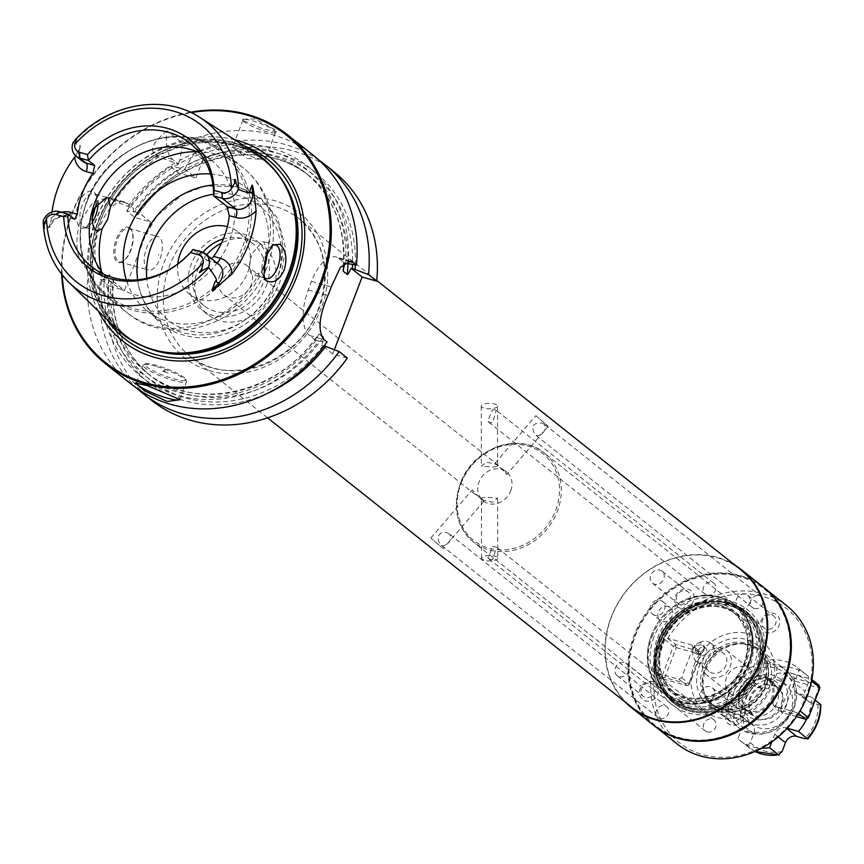 <?xml version="1.0" encoding="UTF-8"?>
<svg xmlns="http://www.w3.org/2000/svg" width="864" height="864" viewBox="0 0 864 864"><rect width="100%" height="100%" fill="white"/><g stroke="black" fill="none" stroke-linecap="round" stroke-linejoin="round"><path stroke-width="0.65" stroke-dasharray="4.32 3.24" d="M694.213 664.664A45.328 39.452 128.5 0 1 748.829 633.852A45.328 39.452 128.5 0 1 771.552 686.524A45.328 39.452 128.5 0 1 716.947 717.336A45.328 39.452 128.5 0 1 694.213 664.664M784.134 673.499L792.191 679.903L780.764 709.819L772.708 703.426L784.134 673.499L786.931 671.922L810.875 679.072L811.274 680.864L806.144 696.298L799.848 710.791L797.634 712.832L798.53 713.545M681.631 677.678L689.688 684.083L701.114 654.156L693.058 647.752L681.631 677.678L678.834 679.255L655.074 672.538L653.324 669.373L659.632 654.88L664.751 639.457L667.688 638.593A85.871 74.747 128.5 0 1 763.085 596.506A85.871 74.747 128.5 0 1 810.875 679.072M667.688 638.593L676.188 644.749L699.948 651.456L691.891 645.062L668.131 638.345M693.058 647.752L691.891 645.062M654.89 672.106A85.871 74.747 -51.5 0 0 702.691 754.672A85.871 74.747 -51.5 0 0 798.077 712.584M772.708 703.426L773.874 706.115L797.634 712.832M705.683 670.194A37.13 32.324 128.5 0 1 745.729 644.015A37.13 32.324 128.5 0 1 760.46 650.074A37.13 32.324 128.5 0 1 769.036 688.1A37.13 32.324 128.5 0 1 714.258 708.221A37.13 32.324 128.5 0 1 705.024 695.228A37.13 32.324 128.5 0 1 705.683 670.194M740.534 693.328A26.687 23.231 128.5 0 1 772.697 675.184A26.687 23.231 128.5 0 1 786.078 706.201A26.687 23.231 128.5 0 1 753.916 724.345A26.687 23.231 128.5 0 1 740.534 693.328M743.461 693.63A22.054 19.192 128.5 0 1 770.029 678.64A22.054 19.192 128.5 0 1 781.078 704.268A22.054 19.192 -51.5 0 1 754.52 719.248A22.054 19.192 -51.5 0 1 743.461 693.63M743.936 692.896A19.494 16.967 -51.5 0 0 748.44 712.854A19.494 16.967 -51.5 0 0 777.2 702.292A19.494 16.967 128.5 0 0 772.697 682.333A19.494 16.967 128.5 0 0 743.936 692.896M744.023 709.344A19.494 16.967 -51.5 0 1 739.519 689.375A19.494 16.967 128.5 0 1 768.28 678.812A19.494 16.967 128.5 0 1 772.783 698.782A19.494 16.967 -51.5 0 1 744.023 709.344L748.44 712.854M739.951 689.321A18.565 16.157 -51.5 0 0 744.239 708.329A18.565 16.157 -51.5 0 0 771.628 698.274A18.565 16.157 -51.5 0 0 767.34 679.255A18.565 16.157 -51.5 0 0 739.951 689.321M806.652 719.01A46.418 40.403 -51.5 0 0 811.501 697.194L798.962 693.652A9.288 8.078 128.5 0 1 796.457 692.366A9.288 8.078 128.5 0 1 794.308 682.862L799.47 669.33A46.418 40.403 128.5 0 0 797.558 667.699A46.418 40.403 128.5 0 0 767.794 660.377L762.631 673.909A9.288 8.078 128.5 0 1 751.442 680.216L738.914 676.674A46.418 40.403 -51.5 0 0 725.857 710.878L738.385 714.42A9.288 8.078 128.5 0 1 740.902 715.694A9.288 8.078 128.5 0 1 743.04 725.209L737.878 738.731A46.418 40.403 -51.5 0 0 739.789 740.372A46.418 40.403 -51.5 0 0 761.713 748.202M787.288 728.244L785.905 727.844A9.288 8.078 128.5 0 0 774.716 734.162L771.746 741.96M820.444 704.311L817.862 704.495L809.698 702.184A9.288 8.078 128.5 0 1 807.192 700.909A9.288 8.078 128.5 0 1 805.043 691.394L794.308 682.862M815.184 700.121L811.501 697.194M738.914 676.674L747.857 683.791L762.178 688.748A9.288 8.078 128.5 0 0 773.366 682.441L776.736 673.628L776.747 667.494A46.418 40.403 128.5 0 1 806.501 674.806A46.418 40.403 128.5 0 1 808.423 676.447L799.47 669.33M776.736 673.628A41.774 36.364 128.5 0 1 808.412 682.582L808.488 676.501L797.558 667.699M808.412 682.582L805.043 691.394M776.747 667.494L767.794 660.377M747.857 683.791A46.418 40.403 -51.5 0 0 734.8 717.984L749.12 722.952A9.288 8.078 128.5 0 1 751.637 724.226A9.288 8.078 128.5 0 1 753.775 733.741L750.416 742.554L746.82 745.848L737.878 738.731M734.8 717.984L725.857 710.878M796.5 716.645L781.931 712.519L773.874 706.115M781.931 712.519L780.764 709.819M786.866 605.837A88.193 76.766 128.5 0 0 656.748 653.616A88.193 76.766 -51.5 0 0 677.117 743.926M654.75 726.149A88.193 76.766 -51.5 0 1 634.738 636.12A88.193 76.766 128.5 0 1 764.5 588.06M784.069 678.143A87.264 75.956 128.5 0 1 678.931 737.467A87.264 75.956 128.5 0 1 635.18 636.055A87.264 75.956 128.5 0 1 740.308 576.742A87.264 75.956 128.5 0 1 784.069 678.143M764.143 587.768A88.193 76.766 128.5 0 0 634.025 635.548A88.193 76.766 -51.5 0 0 654.394 725.857M625.612 702.4A88.193 76.766 -51.5 0 1 611.118 617.35A88.193 76.766 128.5 0 1 734.789 565.034M740.772 569.786A87.728 76.356 128.5 0 0 611.334 617.317A87.728 76.356 -51.5 0 0 631.595 707.152M126.716 211.021A146.221 127.267 128.5 0 1 170.586 166.59L181.667 168.35A134.136 116.748 -51.5 0 0 134.719 211.907L126.716 211.021L134.903 217.523L150.606 221.972L124.492 290.358L113.152 281.351L108.605 280.303A134.136 116.748 -51.5 0 0 268.499 392.85M151.513 400.291A146.221 127.267 128.5 0 1 108.778 285.919L124.492 290.358M347.339 358.085L332.737 353.959L321.775 345.254L323.341 338.947M334.346 349.736L332.737 353.959M319.075 160.261A146.221 127.267 128.5 0 0 194.832 152.906L203.018 159.419A146.221 127.267 128.5 0 1 333.472 171.353M203.018 159.419L195.934 177.952L185.069 169.312L181.667 168.35M134.903 217.523A146.221 127.267 128.5 0 1 178.762 173.092L195.934 177.952M134.719 211.907L139.266 212.954L150.606 221.972M139.266 212.954L137.333 215.05L133.304 211.842L133.499 208.364L114.631 201.42A146.221 127.267 128.5 0 1 158.49 156.989L178.351 163.976L172.67 159.462A37.13 17.183 -74.2 0 1 167.022 130.81L182.747 143.305L179.755 160.304A134.136 116.748 128.5 0 1 348.343 264.114M127.343 203.483L111.64 199.044L108.529 197.456L93.344 202.046L80.168 220.698C74.455 242.514 76.237 258.088 85.514 267.43L88.517 269.806L107.374 276.761L101.228 271.868A37.13 17.183 -74.2 0 1 98.788 229.608A37.13 17.183 -74.2 0 1 124.384 201.938A37.13 17.183 -74.2 0 1 127.343 203.483L133.499 208.364M107.374 276.761L109.318 274.666A127.656 111.1 -51.5 0 0 146.826 372.848A127.656 111.1 -51.5 0 0 319.194 333.99L315.241 340.049L318.956 341.064A134.136 116.748 128.5 0 1 175.673 394.772A134.136 116.748 128.5 0 1 101.887 274.968M113.152 281.351L113.346 277.873L109.318 274.666M129.773 227.977A18.338 8.489 105.8 0 0 116.251 239.242A18.338 8.489 105.8 0 0 116.878 261.738A18.338 8.489 105.8 0 0 123.336 261.112A18.338 8.489 105.8 0 0 131.836 231.012A18.338 8.489 105.8 0 0 129.773 227.977M137.452 388.778A146.221 127.267 128.5 0 1 100.602 279.418L108.605 280.303M100.602 279.418L108.778 285.919M324.13 345.956L321.775 345.254M111.64 199.044L114.631 201.42M179.755 160.304L178.351 163.976M128.002 206.572A134.136 116.748 128.5 0 1 174.96 163.015M182.747 143.305A146.221 127.267 128.5 0 1 313.2 155.25M318.956 341.064L327.067 341.971M131.242 384.188A146.221 127.267 128.5 0 1 88.517 269.806M315.241 340.049L309.474 335.47A37.13 17.183 -74.2 0 1 308.221 289.894L311.483 281.351A37.13 17.183 -74.2 0 1 335.902 256.986A37.13 17.183 -74.2 0 1 338.85 258.53L344.304 262.861M321.106 335.513L319.194 333.99M170.586 166.59L178.762 173.092M190.339 112.266A146.221 127.267 -51.5 0 0 71.669 213.948A146.221 127.267 128.5 0 0 61.636 274.201M167.022 130.81C153.122 142.182 149.278 150.12 155.498 154.602L158.49 156.989M243.95 120.863L262.591 128.736L276.793 132.008L275.227 129.708L254.718 118.951L242.471 119.21L243.95 120.863M194.832 152.906L186.462 165.64L185.069 169.312M355.298 264.902A134.136 116.748 -51.5 0 0 186.462 165.64M275.108 132.732A17.41 2.927 20.9 0 0 275.53 132.354A17.41 2.927 20.9 0 0 274.115 130.345A17.41 2.927 -159.1 0 0 256.349 121.986A17.41 2.927 -159.1 0 0 243 119.934A17.41 2.927 -159.1 0 0 243.065 120.496A17.41 2.927 -159.1 0 0 244.415 121.943A17.41 2.927 20.9 0 0 260.798 129.827A17.41 2.927 20.9 0 0 275.108 132.732L276.793 132.008M243 119.934L232.891 146.405A17.41 2.927 -159.1 0 1 246.24 148.457A17.41 2.927 -159.1 0 1 264.006 156.816A17.41 2.927 20.9 0 1 265.421 158.825A17.41 2.927 20.9 0 1 263.023 159.386A17.41 2.927 20.9 0 1 248.108 155.358A17.41 2.927 20.9 0 1 234.306 148.414L246.586 158.188M232.891 146.405A17.41 2.927 -159.1 0 0 234.306 148.414M136.415 382.936A23.209 3.91 -159.1 0 1 136.458 382.676A23.209 3.91 -159.1 0 1 137.02 382.18A23.209 3.91 -159.1 0 1 149.191 383.854A23.209 3.91 20.9 0 1 179.744 398.498A23.209 3.91 20.9 0 1 179.863 398.995M155.887 366.325A23.209 3.91 -159.1 0 0 143.705 364.651A23.209 3.91 -159.1 0 0 143.154 365.159A23.209 3.91 -159.1 0 0 173.783 380.549A23.209 3.91 20.9 0 0 186.516 381.715A23.209 3.91 20.9 0 0 186.44 380.97A23.209 3.91 20.9 0 0 155.887 366.325M145.465 363.895A21.816 3.672 -159.1 0 1 156.913 365.472A21.816 3.672 20.9 0 1 185.63 379.231A21.816 3.672 20.9 0 1 173.729 378.832A21.816 3.672 -159.1 0 1 152.302 370.364A21.816 3.672 -159.1 0 1 145.465 363.895L143.705 364.651M164.246 371.293L167.918 373.054L166.396 373L162.788 371.099L164.246 371.293M62.186 274.903A145.292 126.457 128.5 0 1 72.112 213.883A145.292 126.457 -51.5 0 1 191.149 112.644M98.334 311.094A117.785 102.514 128.5 0 1 95.569 220.514A117.785 102.514 -51.5 0 1 234.565 139.687M116.014 328.352A112.428 97.859 128.5 0 1 96.563 218.97A112.428 97.859 -51.5 0 1 255.366 153.014M96.444 203.666L95.904 194.432L93.874 191.657C88.16 189.529 83.009 193.439 78.408 203.375C75.157 213.98 75.686 222.188 79.996 227.999L85.763 228.215L92.2 218.473M75.632 155.758L80.017 147.938L80.255 145.476L72.965 142.744M43.276 220.482L48.816 227.794L49.853 226.919L51.376 218.138A106.866 93.02 128.5 0 1 52.002 211.972M263.358 276.005A17.41 8.057 -74.2 0 1 262.894 274.99A17.41 8.057 -74.2 0 1 270.972 246.424A17.41 8.057 -74.2 0 1 272.02 245.732M92.437 221.962A17.41 8.057 -74.2 0 1 88.927 225.817A17.41 8.057 -74.2 0 1 84.186 227.135A17.41 8.057 -74.2 0 1 82.793 226.422A17.41 8.057 -74.2 0 1 81.648 206.604A17.41 8.057 -74.2 0 1 93.647 193.633A17.41 8.057 -74.2 0 1 95.04 194.357A17.41 8.057 -74.2 0 1 96.995 197.24A17.41 8.057 -74.2 0 1 97.934 201.679M267.635 251.975L263.866 242.082L262.526 241.369L252.439 253.174C248.659 263.088 248.389 270.076 251.618 274.136L253.055 274.871L259.276 273.121L262.775 269.33M103.28 273.996A78.916 68.677 -51.5 0 0 112.957 283.684A78.916 68.677 -51.5 0 0 229.381 240.926A78.916 68.677 128.5 0 0 211.162 160.121A78.916 68.677 128.5 0 0 199.541 152.885M193.093 249.458L207.112 260.431L211.615 258.714M210.514 173.966A78.916 68.677 128.5 0 1 245.149 187.142A78.916 68.677 128.5 0 1 267.656 252.493M262.915 269.114A78.916 68.677 128.5 0 1 146.956 310.694A78.916 68.677 128.5 0 1 126.295 279.936M137.614 279.774A78.916 68.677 -51.5 0 0 160.682 321.602A78.916 68.677 -51.5 0 0 277.096 278.856A78.916 68.677 128.5 0 0 258.876 198.05A78.916 68.677 128.5 0 0 212.922 185.026M177.779 263.941A39.452 34.344 -51.5 0 0 189.4 294.03A39.452 34.344 -51.5 0 0 247.612 272.657A39.452 34.344 -51.5 0 0 238.496 232.254A39.452 34.344 -51.5 0 0 227.351 226.681M202.954 252.32A39.452 34.344 -51.5 0 0 195.145 265.432A39.452 34.344 128.5 0 0 204.25 305.834A39.452 34.344 128.5 0 0 262.462 284.461A39.452 34.344 -51.5 0 0 253.346 244.058A39.452 34.344 -51.5 0 0 223.344 238.907M266.414 285.584A44.096 38.383 -51.5 0 0 256.241 240.419A44.096 38.383 -51.5 0 0 191.182 264.308A44.096 38.383 128.5 0 0 201.366 309.474A44.096 38.383 128.5 0 0 266.414 285.584M206.658 254.772A44.096 38.383 -51.5 0 0 197.802 269.579A44.096 38.383 128.5 0 0 207.986 314.734A44.096 38.383 128.5 0 0 273.035 290.844A44.096 38.383 -51.5 0 0 262.861 245.689A44.096 38.383 -51.5 0 0 221.519 243.043M219.586 275.735A18.565 16.157 128.5 0 1 246.974 265.669A18.565 16.157 128.5 0 1 251.262 284.688A18.565 16.157 128.5 0 1 223.862 294.743A18.565 16.157 128.5 0 1 219.586 275.735M510.732 490.914A18.565 16.157 -51.5 0 0 506.444 471.895A18.565 16.157 -51.5 0 0 479.045 481.961A18.565 16.157 128.5 0 0 483.332 500.969A18.565 16.157 128.5 0 0 510.732 490.914M498.485 465.599L494.532 463.86L486.356 462.164L481.367 466.16L492.62 467.143L497.567 466.279L504.749 470.567L506.866 474.433L497.956 465.156L246.974 265.669M506.444 471.895L504.749 470.567M535.896 415.703L548.219 426.287L535.896 415.703L494.532 463.86L497.621 465.08L497.567 466.279M474.293 493.765L481.475 498.053L486.421 497.189L497.675 498.172L492.685 502.168L484.499 500.483L480.557 498.733L472.176 489.899L474.854 494.23L223.862 294.743M483.332 500.969L480.557 498.733M490.147 559.332L487.858 558.047L492.761 546.491L496.519 547.139L492.782 559.624L490.147 559.332M497.772 558.209A8.122 2.7 179.9 0 1 492.782 560.714A8.122 2.7 -0.1 0 1 481.529 558.241A8.122 2.7 -0.1 0 1 486.518 555.736A8.122 2.7 179.9 0 1 497.772 558.209L497.675 498.172M443.156 548.629L430.823 538.045L443.156 548.629L484.499 500.483L481.432 499.252L481.475 498.053M707.292 731.916A6.966 6.059 -51.5 0 0 715.165 728.266A6.966 6.059 -51.5 0 0 714.074 720.047A6.966 6.059 -51.5 0 0 712.184 719.086A6.966 6.059 -51.5 0 0 704.311 722.736A6.966 6.059 -51.5 0 0 705.402 730.955A6.966 6.059 -51.5 0 0 707.292 731.916M707.054 595.112A6.966 6.059 -51.5 0 0 714.928 591.473A6.966 6.059 -51.5 0 0 713.837 583.254A6.966 6.059 -51.5 0 0 711.958 582.293A6.966 6.059 -51.5 0 0 704.084 585.932A6.966 6.059 -51.5 0 0 705.175 594.151A6.966 6.059 -51.5 0 0 707.054 595.112M754.412 608.504A6.966 6.059 -51.5 0 0 762.286 604.854A6.966 6.059 -51.5 0 0 761.195 596.635A6.966 6.059 -51.5 0 0 759.316 595.674A6.966 6.059 -51.5 0 0 751.442 599.324A6.966 6.059 -51.5 0 0 752.533 607.543A6.966 6.059 -51.5 0 0 754.412 608.504M659.934 718.524A6.966 6.059 -51.5 0 0 667.807 714.884A6.966 6.059 -51.5 0 0 666.716 706.666A6.966 6.059 -51.5 0 0 664.826 705.704A6.966 6.059 -51.5 0 0 656.953 709.344A6.966 6.059 -51.5 0 0 658.044 717.563A6.966 6.059 -51.5 0 0 659.934 718.524M494.813 409.709L496.292 410.346L492.545 422.82L489.92 422.528L487.631 421.243L492.523 409.687L494.813 409.709M497.513 406.091A8.122 2.7 179.9 0 1 492.523 408.596A8.122 2.7 -0.1 0 1 481.27 406.123A8.122 2.7 -0.1 0 1 486.259 403.618A8.122 2.7 179.9 0 1 497.513 406.091L497.621 465.08M542.171 423.09L544.428 424.364C546.188 430.067 543.802 433.922 537.268 435.92L535.356 434.927C530.334 426.6 532.602 422.658 542.171 423.09M761.195 596.635L544.428 424.364M752.533 607.543L535.356 434.927M447.682 533.12L449.95 534.384C451.699 540.097 449.312 543.953 442.789 545.94L440.878 544.946C435.758 539.924 438.21 529.416 447.682 533.12M666.716 706.666L449.95 534.384M658.044 717.563L440.878 544.946M119.383 261.835A17.41 8.057 -74.2 0 0 124.124 260.518A17.41 8.057 -74.2 0 0 132.203 231.941A17.41 8.057 -74.2 0 0 130.237 229.057A17.41 8.057 105.8 0 0 128.855 228.334A17.41 8.057 105.8 0 0 116.856 241.304A17.41 8.057 105.8 0 0 118.001 261.112A17.41 8.057 -74.2 0 0 119.383 261.835L148.576 270.086A17.41 8.057 -74.2 0 1 147.182 269.363A17.41 8.057 105.8 0 1 146.048 249.556A17.41 8.057 105.8 0 1 158.047 236.585A17.41 8.057 105.8 0 1 159.43 237.308A17.41 8.057 -74.2 0 1 160.574 257.116A17.41 8.057 -74.2 0 1 148.576 270.086M158.728 254.394L158.404 255.247L158.728 254.394M664.751 639.457L673.391 646.326L661.964 676.242L653.324 669.373M661.964 676.242L663.131 678.942L655.074 672.538M678.834 679.255L686.891 685.66L689.688 684.083M663.131 678.942L686.891 685.66M699.948 651.456L701.114 654.156M673.391 646.326L676.188 644.749M675.238 645.883L676.264 647.59L664.837 677.516L688.597 684.234L700.974 653.162M663.001 677.948L664.837 677.516M676.264 647.59L700.024 654.307M688.597 684.234L688.738 685.228M811.89 679.59L810.691 678.64M786.931 671.922L794.988 678.326L792.191 679.903M818.748 685.044L794.988 678.326M807.538 718.805L818.824 687.884L795.064 681.167L783.637 711.094L781.79 711.526M795.064 681.167L794.038 679.471M807.397 717.811L783.637 711.094M819.774 686.74L818.824 687.884M662.008 571.136A7.657 6.664 128.5 0 0 654.523 570.834A7.657 6.664 -51.5 0 0 652.471 583.124A7.657 6.664 -51.5 0 0 659.956 583.416A7.657 6.664 128.5 0 0 662.008 571.136L688.133 591.894A7.657 6.664 128.5 0 1 686.081 604.184A7.657 6.664 -51.5 0 1 678.607 603.893A7.657 6.664 -51.5 0 1 680.648 591.602A7.657 6.664 128.5 0 1 688.133 591.894M688.144 607.327A10.444 9.094 128.5 0 1 687.031 607.878A10.444 9.094 128.5 0 1 675.335 603.234A10.444 9.094 128.5 0 1 680.735 590.166A10.444 9.094 128.5 0 1 693.101 593.212A10.444 9.094 128.5 0 1 689.202 606.658A60.664 52.801 -51.5 0 0 687.031 607.878A60.664 52.801 -51.5 0 0 657.871 642.47A60.664 52.801 -51.5 0 0 657.504 685.206A60.664 52.801 -51.5 0 0 658.4 687.301A10.444 9.094 128.5 0 1 652.277 700.11A10.444 9.094 128.5 0 1 640.224 696.254A10.444 9.094 128.5 0 1 644.89 682.981A10.444 9.094 128.5 0 1 657.504 685.206A10.444 9.094 128.5 0 1 658.022 686.221A10.444 9.094 128.5 0 1 658.4 687.301A60.664 52.801 -51.5 0 0 730.048 707.551A60.664 52.801 -51.5 0 0 732.208 706.331A10.444 9.094 128.5 0 1 743.915 710.964A10.444 9.094 128.5 0 1 738.504 724.032A10.444 9.094 128.5 0 1 726.149 720.986A10.444 9.094 128.5 0 1 730.048 707.551A10.444 9.094 128.5 0 1 731.106 706.871A10.444 9.094 128.5 0 1 732.208 706.331A60.664 52.801 -51.5 0 0 761.378 671.728A60.664 52.801 -51.5 0 0 761.746 628.992A60.664 52.801 -51.5 0 0 760.838 626.908A10.444 9.094 128.5 0 1 766.973 614.099A10.444 9.094 128.5 0 1 779.026 617.944A10.444 9.094 128.5 0 1 774.36 631.228A10.444 9.094 128.5 0 1 761.746 628.992A10.444 9.094 128.5 0 1 761.227 627.988A10.444 9.094 128.5 0 1 760.838 626.908A60.664 52.801 -51.5 0 0 689.202 606.658A10.444 9.094 128.5 0 1 688.144 607.327M659.729 643A58.493 50.9 128.5 0 1 730.188 603.245A58.493 50.9 128.5 0 1 759.521 671.209A58.493 50.9 128.5 0 1 689.051 710.964A58.493 50.9 128.5 0 1 659.729 643M756.292 669.352A56.862 49.496 128.5 0 1 672.408 700.153A56.862 49.496 128.5 0 1 659.275 641.93A56.862 49.496 128.5 0 1 743.17 611.129A56.862 49.496 128.5 0 1 756.292 669.352M756.346 669.395A56.862 49.496 128.5 0 1 694.98 709.463A56.862 49.496 128.5 0 1 672.451 700.196A56.862 49.496 128.5 0 1 659.329 641.963A56.862 49.496 128.5 0 1 743.213 611.161A56.862 49.496 128.5 0 1 757.328 631.022A56.862 49.496 128.5 0 1 756.346 669.395M736.452 720.9A7.657 6.664 -51.5 0 0 738.493 708.61A7.657 6.664 -51.5 0 0 731.02 708.307A7.657 6.664 128.5 0 0 728.968 720.598A7.657 6.664 128.5 0 0 736.452 720.9M712.368 687.841A7.657 6.664 -51.5 0 1 710.316 700.132A7.657 6.664 128.5 0 1 702.842 699.829A7.657 6.664 128.5 0 1 704.894 687.55A7.657 6.664 -51.5 0 1 712.368 687.841L738.493 708.61M641.52 694.062A7.657 6.664 -51.5 0 0 643.28 696.384A7.657 6.664 -51.5 0 0 652.115 695.725A7.657 6.664 -51.5 0 0 654.577 686.707A7.657 6.664 128.5 0 0 652.817 684.385A7.657 6.664 128.5 0 0 643.982 685.033A7.657 6.664 128.5 0 0 641.52 694.062M617.155 675.616A7.657 6.664 -51.5 0 1 615.395 673.304A7.657 6.664 128.5 0 1 617.857 664.276A7.657 6.664 128.5 0 1 626.692 663.628A7.657 6.664 128.5 0 1 628.452 665.939A7.657 6.664 -51.5 0 1 625.99 674.968A7.657 6.664 -51.5 0 1 617.155 675.616L643.28 696.384M775.57 618.43A7.657 6.664 -51.5 0 0 773.82 616.118A7.657 6.664 -51.5 0 0 764.986 616.766A7.657 6.664 -51.5 0 0 762.523 625.795A7.657 6.664 128.5 0 0 764.284 628.106A7.657 6.664 128.5 0 0 773.118 627.458A7.657 6.664 128.5 0 0 775.57 618.43M747.695 595.35A7.657 6.664 -51.5 0 1 749.444 597.661A7.657 6.664 128.5 0 1 746.993 606.69A7.657 6.664 128.5 0 1 738.158 607.338A7.657 6.664 128.5 0 1 736.398 605.027A7.657 6.664 -51.5 0 1 738.86 595.998A7.657 6.664 -51.5 0 1 747.695 595.35L773.82 616.118M726.095 665.118A11.61 10.098 128.5 0 1 708.977 671.404A11.61 10.098 128.5 0 1 706.298 659.524A11.61 10.098 128.5 0 1 723.416 653.238A11.61 10.098 128.5 0 1 726.095 665.118M710.662 643.097A11.61 10.098 128.5 0 0 693.544 649.393A11.61 10.098 -51.5 0 0 696.222 661.273A11.61 10.098 -51.5 0 0 713.34 654.988A11.61 10.098 128.5 0 0 710.662 643.097L723.416 653.238M706.957 675.14A15.779 13.738 -51.5 0 1 703.318 658.984A15.779 13.738 128.5 0 1 726.602 650.43A15.779 13.738 128.5 0 1 730.242 666.598A15.779 13.738 -51.5 0 1 706.957 675.14L730.22 693.63A15.779 13.738 128.5 0 1 726.581 677.473A15.779 13.738 128.5 0 1 749.866 668.92A15.779 13.738 128.5 0 1 753.505 685.087A15.779 13.738 128.5 0 1 730.22 693.63M698.501 650.29A4.644 4.039 128.5 0 1 705.348 647.773A4.644 4.039 128.5 0 1 706.428 652.525A4.644 4.039 128.5 0 1 699.57 655.042A4.644 4.039 128.5 0 1 698.501 650.29M696.892 652.914A4.644 4.039 128.5 0 0 703.739 650.398A4.644 4.039 -51.5 0 0 702.67 645.646A4.644 4.039 -51.5 0 0 695.822 648.162A4.644 4.039 128.5 0 0 696.892 652.914L699.57 655.042M703.987 650.009A5.983 5.206 128.5 0 1 696.784 654.08A5.983 5.206 128.5 0 1 693.781 647.125A5.983 5.206 128.5 0 1 700.985 643.054A5.983 5.206 128.5 0 1 703.987 650.009M651.521 635.18A55.523 48.33 -51.5 0 0 679.363 699.7A55.523 48.33 -51.5 0 0 746.248 661.954A55.523 48.33 128.5 0 0 718.416 597.434A55.523 48.33 128.5 0 0 651.521 635.18M748.289 662.99A56.862 49.496 128.5 0 1 664.405 693.792A56.862 49.496 128.5 0 1 651.272 635.569A56.862 49.496 128.5 0 1 735.167 604.768A56.862 49.496 128.5 0 1 748.289 662.99M658.076 640.969A56.862 49.496 128.5 0 1 741.96 610.168A56.862 49.496 128.5 0 1 755.093 668.39A56.862 49.496 128.5 0 1 671.198 699.203A56.862 49.496 128.5 0 1 658.076 640.969M652.169 636.282A56.862 49.496 128.5 0 1 736.052 605.47A56.862 49.496 128.5 0 1 749.185 663.703A56.862 49.496 128.5 0 1 665.291 694.505A56.862 49.496 128.5 0 1 652.169 636.282M652.514 614.185A8.122 7.074 128.5 0 0 662.645 612.76A8.122 7.074 -51.5 0 0 662.623 601.463A8.122 7.074 -51.5 0 0 652.504 602.888A8.122 7.074 128.5 0 0 652.514 614.185L660.215 620.298A8.122 7.074 128.5 0 1 660.193 609.001A8.122 7.074 128.5 0 1 670.324 607.576A8.122 7.074 128.5 0 1 670.345 618.872A8.122 7.074 128.5 0 1 660.215 620.298M699.343 665.928A38.912 33.869 128.5 0 1 746.226 639.479A38.912 33.869 128.5 0 1 765.742 684.698A38.912 33.869 -51.5 0 1 718.859 711.148A38.912 33.869 -51.5 0 1 699.343 665.928M703.112 667.537A35.748 31.104 -51.5 0 0 711.364 704.138A35.748 31.104 -51.5 0 0 764.089 684.774A35.748 31.104 128.5 0 0 755.838 648.173C766.13 657.277 768.798 669.373 763.862 684.45C750.125 708.944 732.629 715.511 711.364 704.138L712.973 705.424A35.748 31.104 -51.5 0 0 765.709 686.059A35.748 31.104 128.5 0 0 757.458 649.458A35.748 31.104 128.5 0 0 704.722 668.822A35.748 31.104 -51.5 0 0 712.973 705.424L704.29 693.176A35.834 31.19 -51.5 0 0 734.605 711.58A35.834 31.19 -51.5 0 0 766.066 686.308A35.834 31.19 128.5 0 0 743.569 643.756L757.458 649.458L755.838 648.173A35.748 31.104 128.5 0 0 703.112 667.537M745.729 644.015L743.569 643.756A35.834 31.19 128.5 0 0 704.916 669.017A35.834 31.19 -51.5 0 0 704.29 693.176L705.024 695.228M730.555 689.958A37.13 32.324 128.5 0 1 785.344 669.838A37.13 32.324 128.5 0 1 793.908 707.864A37.13 32.324 -51.5 0 1 739.13 727.985A37.13 32.324 -51.5 0 1 730.555 689.958M734 691.481A34.355 29.894 -51.5 0 0 751.226 731.398A34.355 29.894 -51.5 0 0 792.612 708.048A34.355 29.894 128.5 0 0 775.386 668.131A34.355 29.894 128.5 0 0 734 691.481M744.239 708.329L754.261 716.299C749.034 710.435 747.814 704.387 750.578 698.144C756.184 685.746 765.115 682.106 777.362 687.226A18.565 16.157 128.5 0 0 749.974 697.28A18.565 16.157 -51.5 0 0 754.261 716.299A18.565 16.157 -51.5 0 0 781.65 706.234A18.565 16.157 128.5 0 0 777.362 687.226L767.34 679.255M746.496 697.766A25.996 22.626 128.5 0 1 777.816 680.098A25.996 22.626 128.5 0 1 790.852 710.305A25.996 22.626 -51.5 0 1 759.532 727.974A25.996 22.626 -51.5 0 1 746.496 697.766M809.698 702.184L798.962 693.652M746.82 745.848A46.418 40.403 -51.5 0 0 748.742 747.49A46.418 40.403 -51.5 0 0 755.017 751.475M773.366 682.441L762.631 673.909M762.178 688.748L751.442 680.216M750.416 742.554A41.774 36.364 -51.5 0 0 782.093 751.507M817.862 704.495A41.774 36.364 128.5 0 1 804.805 738.688M740.956 720.641A41.774 36.364 128.5 0 1 754.013 686.448M749.12 722.952L738.385 714.42M753.775 733.741L743.04 725.209M778.216 736.938L774.716 734.162M786.91 728.654L785.905 727.844M376.78 280.498L298.868 218.57C324.27 241.142 330.89 270.918 318.74 307.865C300.002 362.675 227.437 389.113 189.691 355.936A87.728 76.356 -51.5 0 1 169.43 266.09A87.728 76.356 128.5 0 1 298.868 218.57A87.728 76.356 128.5 0 1 319.118 308.405A87.728 76.356 -51.5 0 1 189.691 355.936L267.602 417.852M321.289 308.102A92.372 80.395 128.5 0 1 210.006 370.894A92.372 80.395 128.5 0 1 163.685 263.552A92.372 80.395 128.5 0 1 274.968 200.761A92.372 80.395 128.5 0 1 321.289 308.102M101.228 271.868L85.514 267.43M137.387 212.663A131.134 114.134 128.5 0 1 273.791 155.401A131.134 114.134 128.5 0 1 352.544 264.6M347.987 264.017A127.656 111.1 -51.5 0 0 309.701 176.191A127.656 111.1 -51.5 0 0 137.333 215.05M113.346 277.873A127.656 111.1 -51.5 0 0 150.854 376.056A127.656 111.1 -51.5 0 0 322.585 338.094M322.963 345.632A131.134 114.134 128.5 0 1 183.438 397.332A131.134 114.134 128.5 0 1 111.272 281.059M104.566 275.724A131.134 114.134 -51.5 0 0 176.731 391.997A131.134 114.134 -51.5 0 0 316.256 340.297M343.634 266.555A127.656 111.1 -51.5 0 0 305.672 172.984A127.656 111.1 -51.5 0 0 133.304 211.842M345.632 263.358A131.134 114.134 -51.5 0 0 268.931 150.53A131.134 114.134 -51.5 0 0 130.68 207.328M338.85 258.53L347.825 261.068M309.474 335.47L324.076 339.595M172.67 159.462L155.498 154.602M106.952 319.518A114.674 99.803 128.5 0 1 98.399 221.4A114.674 99.803 -51.5 0 1 244.717 146.189M279.482 176.256A111.499 97.049 -51.5 0 0 264.535 160.92A111.499 97.049 -51.5 0 0 100.04 221.324A111.499 97.049 128.5 0 0 125.777 335.502A111.499 97.049 128.5 0 0 144.104 346.604M162.94 351.832A111.499 97.049 128.5 0 1 124.578 334.541A111.499 97.049 128.5 0 1 98.831 220.363A111.499 97.049 -51.5 0 1 263.326 159.959L264.535 160.92C216.076 118.508 123.995 152.194 100.267 221.648C84.78 268.574 93.29 306.526 125.777 335.502L124.578 334.541C137.257 344.531 151.902 350.546 168.534 352.598A111.596 97.124 128.5 0 1 98.474 220.115A111.596 97.124 -51.5 0 1 196.43 141.415A111.596 97.124 -51.5 0 1 290.844 198.709C285.098 182.974 275.929 170.057 263.326 159.959A111.499 97.049 -51.5 0 1 288.835 193.428M200.167 117.644A105.743 92.038 -51.5 0 0 73.267 142.787M69.098 282.56A105.743 92.038 128.5 0 1 43.459 220.838M101.477 271.598A92.837 80.806 -51.5 0 0 127.116 312.714L108.011 297.54C80.622 273.002 73.397 241.207 86.357 202.154C106.002 144.634 182.455 116.489 223.549 152.183A92.837 80.806 128.5 0 0 86.584 202.468A92.837 80.806 -51.5 0 0 108.011 297.54A92.837 80.806 -51.5 0 0 244.976 247.244A92.837 80.806 128.5 0 0 223.549 152.183L242.644 167.357A92.837 80.806 128.5 0 1 267.581 251.37M196.798 151.664A92.837 80.806 128.5 0 1 242.644 167.357C257.072 179.075 266.522 194.076 271.004 212.35C275.184 230.612 273.877 248.735 267.084 266.717C247.99 323.039 171.785 350.482 127.116 312.714A92.837 80.806 -51.5 0 0 259.276 273.121M86.843 202.068A91.444 79.585 128.5 0 1 197.003 139.914A91.444 79.585 128.5 0 1 242.86 246.175A91.444 79.585 -51.5 0 1 132.689 308.329A91.444 79.585 -51.5 0 1 86.843 202.068M206.518 260.129L215.179 262.58A13.37 11.632 128.5 0 1 218.797 264.427L215.741 262.861A6.966 3.218 105.8 0 0 216.778 262.818M201.766 251.91L215.179 262.58A6.966 3.218 105.8 0 0 215.741 262.861L207.112 260.431M80.017 147.938C77.933 154.256 78.732 158.663 82.404 161.168A13.37 11.632 128.5 0 1 80.255 145.476M61.528 212.274A20.336 17.69 -51.5 0 0 51.376 218.138M74.218 219.067L65.545 216.616L59.281 211.637M69.217 215.093A6.966 3.218 -74.2 0 1 66.107 216.907A6.966 3.218 -74.2 0 1 65.545 216.616A13.37 11.632 -51.5 0 0 48.816 227.794M213.57 194.238A73.105 63.634 128.5 0 1 276.318 280.768A73.105 63.634 -51.5 0 1 203.666 332.726A73.105 63.634 -51.5 0 1 146.729 278.327M308.221 289.894L327.953 295.477M311.483 281.351L331.214 286.924M659.848 642.805A57.834 50.339 128.5 0 1 729.529 603.493A57.834 50.339 128.5 0 1 758.527 670.702A57.834 50.339 -51.5 0 1 688.846 710.014A57.834 50.339 -51.5 0 1 659.848 642.805M659.826 642.697A57.607 50.134 -51.5 0 0 658.811 681.523A57.607 50.134 -51.5 0 0 707.551 711.094A57.607 50.134 -51.5 0 0 758.117 670.475A57.607 50.134 128.5 0 0 721.948 602.089A57.607 50.134 128.5 0 0 659.826 642.697M672.451 700.196L658.444 680.486A56.938 49.561 -51.5 0 1 659.448 642.092A56.938 49.561 128.5 0 1 720.846 601.96A56.938 49.561 128.5 0 1 756.594 669.557A56.938 49.561 -51.5 0 1 706.612 709.711A56.938 49.561 -51.5 0 1 658.444 680.486L658.811 681.523C654.534 669.19 654.88 656.284 659.858 642.794C672.926 614.585 693.619 601.009 721.948 602.089L743.213 611.161M757.328 631.022L757.825 632.383C745.319 589.702 676.901 597.272 661.694 643.54C652.385 679.374 663.952 701.406 696.427 709.636A55.998 48.74 128.5 0 0 756.853 670.172A55.998 48.74 -51.5 0 0 757.825 632.383A55.998 48.74 -51.5 0 0 710.446 603.677A55.998 48.74 -51.5 0 0 661.306 643.162A55.998 48.74 128.5 0 0 696.427 709.636L694.98 709.463M759.78 671.436A58.428 50.857 128.5 0 1 689.396 711.158A58.428 50.857 128.5 0 1 660.096 643.259A58.428 50.857 -51.5 0 1 730.48 603.547A58.428 50.857 -51.5 0 1 759.78 671.436M664.405 693.792L473.461 542.041C456.71 527.04 452.293 507.578 460.22 483.656C472.273 448.394 519.124 431.179 544.234 453.006A56.862 49.496 128.5 0 0 460.339 483.818A56.862 49.496 -51.5 0 0 473.461 542.041A56.862 49.496 -51.5 0 0 557.356 511.24A56.862 49.496 128.5 0 0 544.234 453.006L735.167 604.768M460.987 483.721A55.469 48.276 128.5 0 1 527.818 446.018A55.469 48.276 128.5 0 1 555.628 510.473A55.469 48.276 -51.5 0 1 488.808 548.176A55.469 48.276 -51.5 0 1 460.987 483.721M653.897 637.038A55.469 48.276 -51.5 0 0 681.707 701.492A55.469 48.276 -51.5 0 0 748.537 663.79A55.469 48.276 128.5 0 0 720.716 599.335A55.469 48.276 128.5 0 0 653.897 637.038M657.461 638.053A51.289 44.647 128.5 0 1 719.248 603.18A51.289 44.647 128.5 0 1 744.973 662.785A51.289 44.647 -51.5 0 1 683.176 697.648A51.289 44.647 -51.5 0 1 657.461 638.053M659.178 638.809A49.896 43.427 128.5 0 1 732.802 611.777A49.896 43.427 128.5 0 1 744.314 662.872A49.896 43.427 -51.5 0 1 670.702 689.904L674.46 692.896A49.896 43.427 -51.5 0 0 748.073 665.863A49.896 43.427 128.5 0 0 736.56 614.768C714.917 595.804 673.682 610.848 663.055 641.963C656.122 662.98 659.934 679.957 674.46 692.896A49.896 43.427 -51.5 0 1 662.936 641.801A49.896 43.427 128.5 0 1 736.56 614.768L732.802 611.777C747.328 624.715 751.129 641.693 744.206 662.71C733.568 693.824 692.334 708.869 670.702 689.904A49.896 43.427 -51.5 0 1 659.178 638.809M662.288 641.887A51.289 44.647 128.5 0 1 724.086 607.025A51.289 44.647 128.5 0 1 749.801 666.619A51.289 44.647 -51.5 0 1 688.003 701.492A51.289 44.647 -51.5 0 1 662.288 641.887M658.724 640.883A55.469 48.276 128.5 0 1 725.555 603.18A55.469 48.276 128.5 0 1 753.365 667.634A55.469 48.276 -51.5 0 1 686.534 705.337A55.469 48.276 -51.5 0 1 658.724 640.883M760.46 650.074L785.344 669.838C796.403 679.774 799.34 692.561 794.135 708.188C780.203 733.45 761.864 740.048 739.13 727.985L714.258 708.221M768.28 678.812L772.697 682.333M796.457 692.366L807.192 700.909M754.996 751.486L739.789 740.372M740.902 715.694L751.637 724.226M138.575 214.056C178.33 154.624 262.807 136.242 309.701 176.191L305.672 172.984C333.99 196.776 346.442 229.003 343.03 269.654M113.497 279.385C110.084 320.036 122.537 352.264 150.854 376.056L146.826 372.848C193.72 412.798 278.197 394.416 317.952 334.984M243.065 120.496L242.471 119.21M275.53 132.354L265.421 158.825M247.352 158.479L263.023 159.386M124.384 201.938L108.529 197.456M179.744 398.498L180.306 399.697M137.02 382.18L135.151 382.979M136.458 382.676L143.154 365.159M179.82 399.244L186.516 381.715M185.63 379.231L186.44 380.97M162.788 371.099L166.298 369.587L167.918 373.054M262.894 274.99L263.758 277.193M270.972 246.424L273.056 244.847M97.373 230.872L84.186 227.135M266.242 278.597L253.055 274.871M96.995 197.24L95.904 194.432M88.927 225.817L85.763 228.215M106.834 197.37L93.647 193.633M275.713 245.095L262.526 241.369M189.864 143.197L211.162 160.121M91.66 266.749L112.957 283.684M74.725 219.337L66.107 216.907C59.184 215.644 53.773 218.981 49.853 226.919M146.956 310.694L160.682 321.602M245.149 187.142L258.876 198.05M142.387 240.894L157.032 215.806L182.984 194.281L205.492 185.976L237.708 186.667L260.831 198.126L277.42 217.912L285.617 248.432L280.141 281.124C266.22 320.069 221.227 345.967 184.702 335.318C146.351 326.333 126.122 280.282 142.387 240.894M253.346 244.058L238.496 232.254M204.25 305.834L189.4 294.03M262.861 245.689L256.241 240.419M207.986 314.734L201.366 309.474M481.529 558.241L481.432 499.252M714.074 720.047L496.519 547.139M713.837 583.254L496.292 410.346M705.175 594.151L487.631 421.243M481.27 406.123L481.367 466.16M548.219 426.287L506.866 474.433M705.402 730.955L487.858 558.047M430.823 538.045L472.176 489.899M350.665 261.166L335.902 256.986M132.203 231.941L131.836 231.012M124.124 260.518L123.336 261.112M128.855 228.334L158.047 236.585M652.471 583.124L678.607 603.893M702.842 699.829L728.968 720.598M626.692 663.628L652.817 684.385M738.158 607.338L764.284 628.106M696.222 661.273L708.977 671.404M726.602 650.43L749.866 668.92M702.67 645.646L705.348 647.773M741.96 610.168C716.85 588.341 670 605.545 657.958 640.807C650.03 664.74 654.448 684.202 671.198 699.203L665.291 694.505C690.401 716.332 737.251 699.127 749.293 663.865C757.231 639.932 752.814 620.471 736.052 605.47L741.96 610.168M662.623 601.463L670.324 607.576"/><path stroke-width="1.3" d="M754.996 751.486L779.274 754.996L778.496 754.801L782.093 751.507L785.462 742.694A9.288 8.078 128.5 0 1 796.64 736.387L804.805 738.688L807.386 738.504A46.418 40.403 -51.5 0 0 820.444 704.311L820.8 704.754C820.876 717.509 816.512 728.946 807.71 739.044L798.444 731.387A46.418 40.403 -51.5 0 0 806.652 719.01M798.444 731.387L787.288 728.244M761.713 748.202A46.418 40.403 -51.5 0 0 769.554 747.684L771.746 741.96M820.444 704.311L815.184 700.121M755.017 751.475A46.418 40.403 -51.5 0 0 778.496 754.801L769.554 747.684M798.53 713.545L805.691 719.237L796.5 716.645M800.086 710.986L808.488 717.66L805.691 719.237M677.117 743.926A88.193 76.766 -51.5 0 0 807.224 696.146A88.193 76.766 128.5 0 0 786.866 605.837L764.856 588.341A88.193 76.766 128.5 0 1 785.225 678.65A88.193 76.766 -51.5 0 1 655.106 726.43L677.117 743.926M808.488 717.66L819.914 687.733L811.598 681.124M654.394 725.857A88.193 76.766 -51.5 0 0 784.501 678.078A88.193 76.766 128.5 0 0 764.143 587.768L741.236 569.57A88.193 76.766 128.5 0 1 761.594 659.88A88.193 76.766 -51.5 0 1 631.487 707.659L654.394 725.857M734.789 565.034A88.193 76.766 128.5 0 1 741.236 569.57M625.612 702.4A88.193 76.766 -51.5 0 0 631.487 707.659M267.602 417.852L631.595 707.152A87.728 76.356 -51.5 0 0 761.022 659.621A87.728 76.356 128.5 0 0 740.772 569.786L376.78 280.498M268.499 392.85A134.136 116.748 -51.5 0 0 325.663 346.399L339.152 351.583L347.339 358.085A146.221 127.267 128.5 0 1 151.513 400.291L143.327 393.79A146.221 127.267 128.5 0 1 137.452 388.778M319.075 160.261A146.221 127.267 128.5 0 1 325.285 164.851L333.472 171.353A146.221 127.267 128.5 0 1 376.715 281.146L362.113 277.02L334.346 349.736M61.636 274.201A146.221 127.267 128.5 0 0 105.43 363.668A146.221 127.267 128.5 0 0 321.149 284.461A146.221 127.267 -51.5 0 0 287.388 134.73L313.2 155.25A146.221 127.267 128.5 0 1 356.443 265.032L344.617 263.11L343.181 271.166L347.209 274.374C347.436 275.238 348.754 273.218 351.162 268.304L355.05 269.449A134.136 116.748 -51.5 0 0 355.298 264.902M323.341 338.947L323.222 337.198L321.106 335.513M347.825 261.068L353.452 262.656L350.665 261.166L340.492 267.138L331.214 286.924A146.221 127.267 128.5 0 1 329.648 291.222A146.221 127.267 128.5 0 1 327.953 295.477C318.924 316.429 317.628 331.139 324.076 339.595L327.067 341.971A146.221 127.267 128.5 0 1 131.242 384.188L105.43 363.668M353.452 262.656L356.443 265.032M351.162 268.304L362.113 277.02M325.285 164.851A146.221 127.267 128.5 0 1 368.539 274.644L355.05 269.449M368.539 274.644L376.715 281.146M325.663 346.399L324.13 345.956M339.152 351.583A146.221 127.267 128.5 0 1 143.327 393.79M287.388 134.73A146.221 127.267 -51.5 0 0 190.339 112.266M167.184 401.49L144.59 390.895L135.151 382.979L147.139 385.56L180.306 399.697L167.184 401.49M179.863 398.995A23.209 3.91 20.9 0 1 179.82 399.244A23.209 3.91 20.9 0 1 167.087 398.066A23.209 3.91 -159.1 0 1 136.415 382.936M191.149 112.644A145.292 126.457 -51.5 0 1 319.993 283.954A145.292 126.457 128.5 0 1 173.578 387.148A145.292 126.457 128.5 0 1 62.186 274.903M234.565 139.687A117.785 102.514 -51.5 0 1 296.536 277.322A117.785 102.514 128.5 0 1 199.422 359.5A117.785 102.514 128.5 0 1 98.334 311.094M288.382 273.186A112.428 97.859 128.5 0 1 167.141 352.426A112.428 97.859 128.5 0 1 116.014 328.352L69.098 282.56A105.743 92.038 128.5 0 0 208.753 267.559C215.795 277.085 218.03 281.545 215.471 280.93L212.015 289.937C211.464 291.438 214.078 289.634 219.856 284.494L231.919 274.082A107.806 93.83 128.5 0 0 248.832 243.767A107.806 93.83 128.5 0 0 256.111 210.73L254.156 194.659A6.966 2.506 -4.5 0 1 252.655 193.946L249.61 191.527C251.521 193.838 247.838 193.158 238.55 189.508A105.743 92.038 -51.5 0 0 200.167 117.644L255.366 153.014A112.428 97.859 -51.5 0 1 290.369 197.392A112.428 97.859 -51.5 0 1 288.382 273.186M265.702 256.316L273.056 244.847L279.893 244.242C286.038 250.085 287.464 258.682 284.159 270.043C279.115 280.552 273.067 284.062 266.026 280.573L263.758 277.193L265.702 256.316M92.2 218.473L96.444 203.666M52.002 211.972A106.866 93.02 128.5 0 1 58.536 186.311A106.866 93.02 128.5 0 1 74.704 157.032L75.632 155.758M211.615 258.714L213.689 256.424A78.916 68.677 -51.5 0 0 224.186 236.801A78.916 68.677 128.5 0 0 229.262 215.644L235.894 217.523A6.966 3.218 105.8 0 0 235.656 208.969L222.232 198.31L213.57 195.858L214.207 190.382A81.594 71.01 128.5 0 0 167.659 128.412A81.594 71.01 128.5 0 0 87.458 154.559L88.42 160.488A78.916 68.677 128.5 0 1 189.864 143.197A78.916 68.677 128.5 0 1 213.57 195.858L226.984 206.528L235.656 208.969A13.37 11.632 -51.5 0 0 252.655 193.946L251.964 185.328L249.61 191.527M251.964 185.328C252.385 184.259 253.12 187.369 254.156 194.659M272.02 245.732A17.41 8.057 -74.2 0 1 275.713 245.095A17.41 8.057 -74.2 0 1 277.096 245.819A17.41 8.057 -74.2 0 1 278.24 265.626A17.41 8.057 -74.2 0 1 266.242 278.597A17.41 8.057 -74.2 0 1 264.859 277.884A17.41 8.057 -74.2 0 1 263.358 276.005M97.934 201.679A17.41 8.057 -74.2 0 1 92.437 221.962M108.27 198.104L110.473 206.96L107.708 219.132L102.168 228.712L97.373 230.872L96.034 230.159C91.854 225.828 91.184 218.581 94.036 208.397L106.834 197.37L108.27 198.104M262.775 269.33L265.615 263.768L267.581 251.37M199.541 152.885A78.916 68.677 128.5 0 0 94.738 202.878A78.916 68.677 -51.5 0 0 103.28 273.996M193.093 249.458L201.766 251.91A13.37 11.632 128.5 0 1 205.384 253.757A13.37 11.632 128.5 0 1 208.559 267.203L202.673 270.378C198.59 273.737 198.245 273.402 201.647 269.395L203.288 262.494A8.726 7.592 128.5 0 0 198.342 254.761L190.48 252.536L193.093 249.458A78.916 68.677 128.5 0 1 91.66 266.749A78.916 68.677 128.5 0 1 67.954 214.088L74.725 219.337L77.306 214.207A78.916 68.677 -51.5 0 1 82.382 193.061A78.916 68.677 128.5 0 1 92.88 173.426L86.249 171.558A20.336 17.69 128.5 0 1 74.704 157.032M87.458 154.559L79.596 152.334L79.758 158.036L88.42 160.488L94.684 165.467L92.88 173.426M229.262 215.644L226.984 206.528M214.207 190.382L222.08 192.607A8.726 7.592 -51.5 0 0 231.39 188.903L234.662 182.92C234.695 178.06 235.148 178.103 236.023 183.028L238.55 189.508M94.684 165.467L86.022 163.015L79.758 158.036A13.37 11.632 128.5 0 1 76.14 156.19A13.37 11.632 128.5 0 1 72.965 142.744L76.961 138.067L74.65 144.601A8.726 7.592 128.5 0 0 79.596 152.334M46.548 218.192L44.161 224.888C44.388 229.986 44.204 230.159 43.6 225.418L43.276 220.482A13.37 11.632 -51.5 0 1 59.281 211.637L55.868 214.488A8.726 7.592 -51.5 0 0 46.548 218.192A100.181 87.188 -51.5 0 0 103.745 295.801A100.181 87.188 -51.5 0 0 203.288 262.494M222.08 192.607L222.232 198.31A13.37 11.632 -51.5 0 0 238.237 189.464M190.48 252.536A81.594 71.01 128.5 0 1 110.279 278.683A81.594 71.01 128.5 0 1 63.731 216.713L55.868 214.488M59.281 211.637L67.954 214.088L63.731 216.713M126.295 279.936A78.916 68.677 128.5 0 1 128.736 229.889A78.916 68.677 128.5 0 1 210.514 173.966M267.656 252.493A78.916 68.677 128.5 0 1 263.369 267.948A78.916 68.677 128.5 0 1 262.915 269.114M212.922 185.026A78.916 68.677 128.5 0 0 142.463 240.797A78.916 68.677 -51.5 0 0 137.614 279.774M227.351 226.681A39.452 34.344 -51.5 0 0 180.284 253.627A39.452 34.344 -51.5 0 0 177.779 263.941M223.344 238.907A39.452 34.344 -51.5 0 0 202.954 252.32M221.519 243.043A44.096 38.383 -51.5 0 0 206.658 254.772M819.914 687.733L818.748 685.044L811.89 679.59M785.462 742.694L778.216 736.938M796.64 736.387L786.91 728.654M352.544 264.6A131.134 114.134 128.5 0 1 352.35 268.693M347.209 274.374A127.656 111.1 -51.5 0 0 347.987 264.017M322.585 338.094A127.656 111.1 -51.5 0 0 323.222 337.198M343.181 271.166A127.656 111.1 -51.5 0 0 343.634 266.555M244.717 146.189A114.674 99.803 -51.5 0 1 294.052 276.707A114.674 99.803 128.5 0 1 205.513 355.514A114.674 99.803 128.5 0 1 106.952 319.518M144.104 346.604A111.499 97.049 128.5 0 0 290.272 275.098A111.499 97.049 -51.5 0 0 279.482 176.256M288.835 193.428A111.499 97.049 -51.5 0 1 289.073 274.136A111.499 97.049 128.5 0 1 162.94 351.832M167.141 352.426L168.534 352.598A111.596 97.124 128.5 0 0 288.868 273.942A111.596 97.124 -51.5 0 0 290.844 198.709L290.369 197.392M213.689 256.424L220.32 258.304A20.336 17.69 128.5 0 1 231.919 274.082M235.894 217.523A20.336 17.69 -51.5 0 0 256.111 210.73M102.168 228.712A92.837 80.806 -51.5 0 0 101.477 271.598M110.473 206.96A92.837 80.806 128.5 0 1 196.798 151.664M198.342 254.761L201.766 251.91M201.647 269.395L202.673 270.378M205.384 253.757L218.797 264.427A13.37 11.632 128.5 0 1 218.506 283.349L212.015 289.937M215.471 280.93L219.856 284.494M216.778 262.818A6.966 3.218 105.8 0 0 220.32 258.304M231.39 188.903A100.181 87.188 -51.5 0 0 174.193 111.305A100.181 87.188 -51.5 0 0 74.65 144.601M236.023 183.028L234.662 182.92M86.249 171.558A6.966 3.218 -74.2 0 0 86.022 163.015A13.37 11.632 128.5 0 1 82.404 161.168L76.14 156.19M77.306 214.207L70.686 212.339A20.336 17.69 -51.5 0 0 61.528 212.274M70.686 212.339A6.966 3.218 -74.2 0 1 69.217 215.093M43.6 225.418L44.161 224.888M146.729 278.327A73.105 63.634 -51.5 0 1 151.578 245.516A73.105 63.634 128.5 0 1 213.57 194.238M200.167 117.644C163.912 93.366 108.454 103.453 75.287 139.709M43.2 222.318C44.442 246.424 53.082 266.501 69.098 282.56"/></g></svg>
